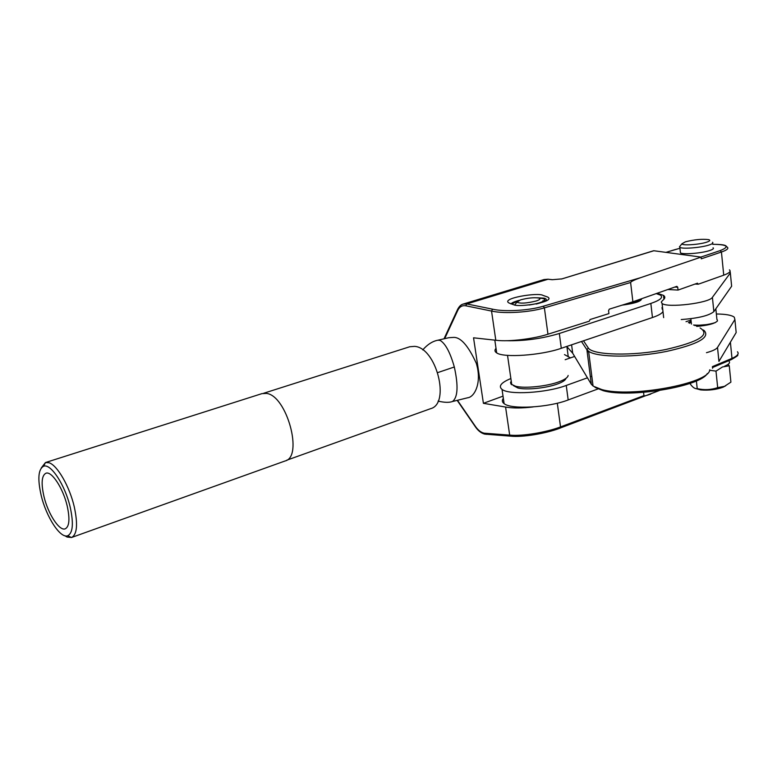 <?xml version="1.0" encoding="UTF-8"?>
<svg xmlns="http://www.w3.org/2000/svg" width="777" height="777" viewBox="0 0 777 777"><rect width="100%" height="100%" fill="white"/><g stroke="black" fill="none" stroke-linecap="round" stroke-linejoin="round"><path stroke-width="1.17" d="M696.658 326.418C707.993 325.437 714.937 323.601 717.492 320.901L717.19 319.677M691.015 320.095L686.013 321.688M716.365 313.986C725.728 314.093 731.701 315.161 734.275 317.191L734.896 319.522L717.511 347.426C716.239 349.281 712.558 351.039 706.468 352.68M570.473 357.876L564.49 354.603M735.984 330.604L736.169 332.537L718.939 361.412L717.511 347.426M734.896 319.522L736.169 332.537M661.907 307.711L662.577 307.935M657.157 293.259L663.49 295.367C665.51 296.795 665.199 298.514 662.538 300.514L661.295 302.088L662.072 303.457C667.19 308.187 709.488 303.079 712.402 297.338L730.341 272.97L730.069 271.26M681.235 319.561C698.27 318.279 709.148 315.627 713.859 311.606L731.633 286.227L731.468 284.567M731.633 286.227L730.341 272.97M581.478 341.482L586.907 349.757L591.336 384.314L593.298 386.179L601.719 389.539C630.623 397.979 709.712 383.401 709.731 369.813M700.077 327.943C710.596 334.596 699.319 341.744 666.229 349.407C632.643 356.322 592.598 355.264 588.276 347.97L583.508 340.792M588.276 347.97L586.907 349.757L588.616 351.272C596.93 357.566 635.256 357.838 666.996 351.321C698.067 344.298 710.45 337.383 704.156 330.555L703.243 329.963M707.284 373.552C700.563 386.538 629.389 398.3 603.214 390.685L595.007 387.393M591.336 384.314L572.698 353.234L566.744 346.455M571.59 344.813L572.698 353.234M503.341 398.378C501.816 400.359 502.068 402.117 504.118 403.632C511.013 409.693 548.319 407.663 568.181 399.951L597.911 388.966M510.868 378.525C501.136 382.585 498.183 386.208 502.029 389.394C508.906 395.182 546.299 393.007 566.248 385.45L587.441 377.816M590.374 376.758L591.802 376.243M588.976 351.495L587.208 352.107M574.621 356.449L565.17 359.712M496.017 348.339C494.434 350.097 494.658 351.612 496.678 352.884C503.506 357.993 541.132 355.419 561.295 348.29L652.457 317.531C658.537 315.443 662.043 313.432 662.975 311.499M662.762 309.596L662.043 308.916M641.637 298.718C641.394 301.282 634.906 303.418 622.163 305.138M506.633 340.714C524.31 341.103 541.87 338.694 559.323 333.488L650.844 303.438C660.197 300.223 663.412 297.455 660.499 295.143L656.235 293.589M638.83 299.699L634.702 302.476L622.969 304.885M636.48 300.524L637.519 301.282M637.635 301.903C639.995 300.884 640.87 299.98 640.277 299.194M691.112 321.066L688.393 322.746M694.784 325.582L710.46 324.3M715.394 322.552L715.335 322.581C708.226 324.796 700.961 325.612 693.531 325.029M689.626 323.29L691.18 321.678M568.133 375.456C567.87 377.467 564.898 379.555 559.226 381.701C547.173 386.334 524.786 388.655 515.578 386.266L511.004 384.1L510.538 382.546L511.247 381.128M565.977 378.341C565.501 380.138 562.791 381.973 557.837 383.848C546.814 388.092 526.379 390.209 517.929 388.005L513.48 385.645M627.835 303.37L633.43 301.593M562.004 278.875L552.214 279.72L562.004 278.875L653.865 250.748L701.077 257.1L640.316 277.777L543.259 306.235C528.826 310.615 504.37 312.014 492.599 309.178L491.54 311.072L495.804 340.248L473.543 337.81L483.411 403.321L506.429 407.187C513.568 408.313 522.465 408.226 533.119 406.934M557.313 403.205L560.528 426.913C546.328 432.362 522.533 436.276 510.518 435.178L509.683 435.11L510.984 436.188M491.54 311.072L492.414 311.247C504.963 313.927 529.7 312.344 544.386 307.867L543.259 306.235M495.804 340.248L496.668 340.345C508.964 341.841 533.381 338.947 547.96 334.217L589.325 321.163L590.073 319.532L608.925 313.597L608.566 310.625L609.314 309.149L632.886 301.787L676.854 286.344L677.729 287.228L678.039 290.074L697.445 283.197L698.3 284.207L723.737 275.175C729.321 273.115 731.215 271.348 729.418 269.862M513.442 304.603C517.958 307.857 556.458 301.845 547.698 297.057L542.948 295.377C538.121 292.21 500.184 298.3 509.052 303.02L513.442 304.603M544.007 279.555L548.076 279.234L466.763 303.933L463.209 304.05L544.007 279.555L548.241 279.196M422.746 349.903C427.535 344.425 432.595 341.19 437.937 340.2L440.151 340.404C445.483 343.638 450.204 352.496 454.322 366.997C458.469 385.907 457.847 397.416 452.457 401.524L452.029 401.622M466.977 397.95L467.754 397.756C474.601 397.076 482.216 382.469 476.252 363.16C468.055 345.318 460.343 336.742 453.098 337.432L448.805 337.713L438.238 340.132M505.574 407.031L509.683 435.11L484.149 433.187C481.041 432.488 478.185 430.303 475.573 426.612L475.582 427.097M511.13 436.14C522.377 437.364 545.881 433.547 559.819 428.176L659.255 390.578M483.411 403.321L503.02 396.134M712.577 368.288L712.402 366.637L731.992 358.382L731.41 359.557L712.499 367.54M650.796 394.056C646.454 395.629 644.172 396.153 643.948 395.61L643.56 392.366M653.865 250.748L653.253 250.932M712.723 244.299C727.583 244.532 730.059 246.639 720.162 250.612L721.435 252.02L701.262 258.819L701.077 257.1M640.316 277.777C634.343 279.895 631.109 281.468 630.613 282.498L544.386 307.867L547.96 334.217M632.886 301.787L630.613 282.498M695.065 284.042L698.3 284.207M667.851 289.51L678.039 290.074M70.231 507.303C65.181 485.12 50.719 463.131 43.599 466.239C38.287 469.143 37.461 478.797 41.123 495.192C46.193 516.919 60.383 538.849 67.735 535.741C72.892 533.022 73.728 523.543 70.231 507.303M41.249 467.977L45.454 462.548L49.097 462.762C57.352 465.287 69.6 486.538 74.271 506.837C78.011 524.329 77.098 534.547 71.523 537.509L67.055 537.033L64.889 535.751M261.975 393.628L266.511 393.415C286.82 395.551 303.525 456.915 285.081 460.975L71.523 537.509M67.21 506.041C70.017 519.036 69.357 526.631 65.229 528.826C59.363 531.342 47.98 513.791 43.93 496.357C41.006 483.236 41.667 475.534 45.921 473.232C51.641 470.775 63.17 488.344 67.21 506.041M286.626 460.256L430.575 408.683C450.689 403.778 436.295 347.319 414.491 346.367L409.732 346.756L263.646 393.269M536.227 304.04C545.978 301.534 548.659 299.582 544.259 298.164L537.043 297.776M539.16 298.154C542.56 298.271 544.424 298.747 544.755 299.582L544.221 300.631C541.831 302.35 536.829 303.807 529.205 305.002M512.499 304.409L513.111 303.215L517.433 301.253M519.366 300.301C514.617 301.534 511.81 302.748 510.926 303.953M542.87 300.757L543.376 301.204L542.87 300.757M520.648 299.854L516.88 302.146C520.085 303.739 526.534 303.351 536.237 300.981C540.19 299.631 540.957 298.63 538.519 297.979C533.498 297.387 527.544 298.009 520.648 299.854M680.273 245.853L679.457 246.853L679.846 247.339C682.089 249.203 700.796 247.746 708.964 245.037C712.344 243.939 713.539 243.016 712.519 242.278M680.322 251.719L680.438 252.826C682.682 254.739 701.369 253.321 709.518 250.582C712.907 249.466 714.092 248.523 713.072 247.766M685.363 241.832L681.963 243.764C681.623 245.785 698.96 244.716 706.507 242.23C709.945 241.093 710.664 240.229 708.663 239.627C702.185 238.83 694.415 239.569 685.363 241.832M724.766 366.113C728.933 364.374 730.351 362.752 729.04 361.237M728.059 364.394L729.263 365.773L722.513 366.958L715.986 371.124L709.615 370.221M725.776 385.742L722.979 387.237C716.073 389.704 708.634 390.588 700.65 389.899L696.173 388.665M729.263 365.773L730.904 382.148L724.475 386.344L717.686 387.636C711.062 389.879 704.253 390.219 697.28 388.646L697.212 388.626C695.114 389.024 692.851 387.538 690.403 384.168L690.306 383.284M696.386 380.895L697.212 388.626M715.986 371.124L717.686 387.636M566.919 346.659L568.269 356.915M713.859 311.606L712.402 297.338M568.181 399.951L566.248 385.45M652.457 317.531L650.844 303.438M561.295 348.29L559.323 333.488M457.75 309.091L457.789 310.334L444.677 338.665M457.449 400.291L475.573 426.612M552.214 279.72L548.076 279.234L552.369 279.681M457.789 310.334C459.576 306.721 462.228 305.206 465.734 305.779L466.763 303.933L492.599 309.178M465.734 305.779L491.54 311.062M486.305 434.353L485.023 433.304M437.791 372.581L454.322 366.997M730.39 342.22L731.992 358.382C737.451 355.992 739.267 353.788 737.451 351.777M510.402 436.12C522.261 437.529 545.794 433.585 560.081 428.146L560.528 426.913L643.948 395.61M653.544 250.767L561.431 279.04M712.723 244.269C727.69 244.502 725.397 245.988 727.185 247.067C728.972 248.407 727.058 250.058 721.435 252.02L723.737 275.175M674.795 287.072L677.729 287.228M674.193 249.854L666.025 252.379M720.162 250.612L700.893 257.07M674.659 249.708L679.953 248.29M695.405 283.926L698.29 284.071M663.49 295.367L663.927 299.281M662.072 303.457L663.665 317.628M603.214 390.685L601.719 389.539M593.055 386.004L588.616 351.272M502.029 389.394L504.118 403.632M494.813 340.132L496.678 352.884M637.868 301.078L638.859 299.854M637.14 300.845L637.208 301.457M507.527 355.371L511.771 384.78M517.929 388.005L515.578 386.266M463.209 304.05C460.975 304.594 459.071 306.459 457.507 309.635L444.017 338.811M457.167 400.359L475.446 426.903C478.127 430.788 481.216 433.197 484.702 434.12L510.45 436.14M438.082 401.107C444.386 402.583 449.184 402.719 452.457 401.524L467.754 397.756M665.938 252.37L679.943 248.261M737.965 354.147C735.955 355.895 741.792 353.574 731.41 359.557M43.599 466.239L45.454 462.548M45.503 462.538L262.111 393.58M67.735 535.741L71.474 537.519M543.618 301.058L544.755 299.582M516.88 302.146L514.83 304.846M691.443 324.096L690.86 318.706M679.846 247.339L680.438 252.826M681.963 243.764L679.457 246.853M716.918 319.483L715.84 308.78M700.65 389.899L697.28 388.646"/></g></svg>
